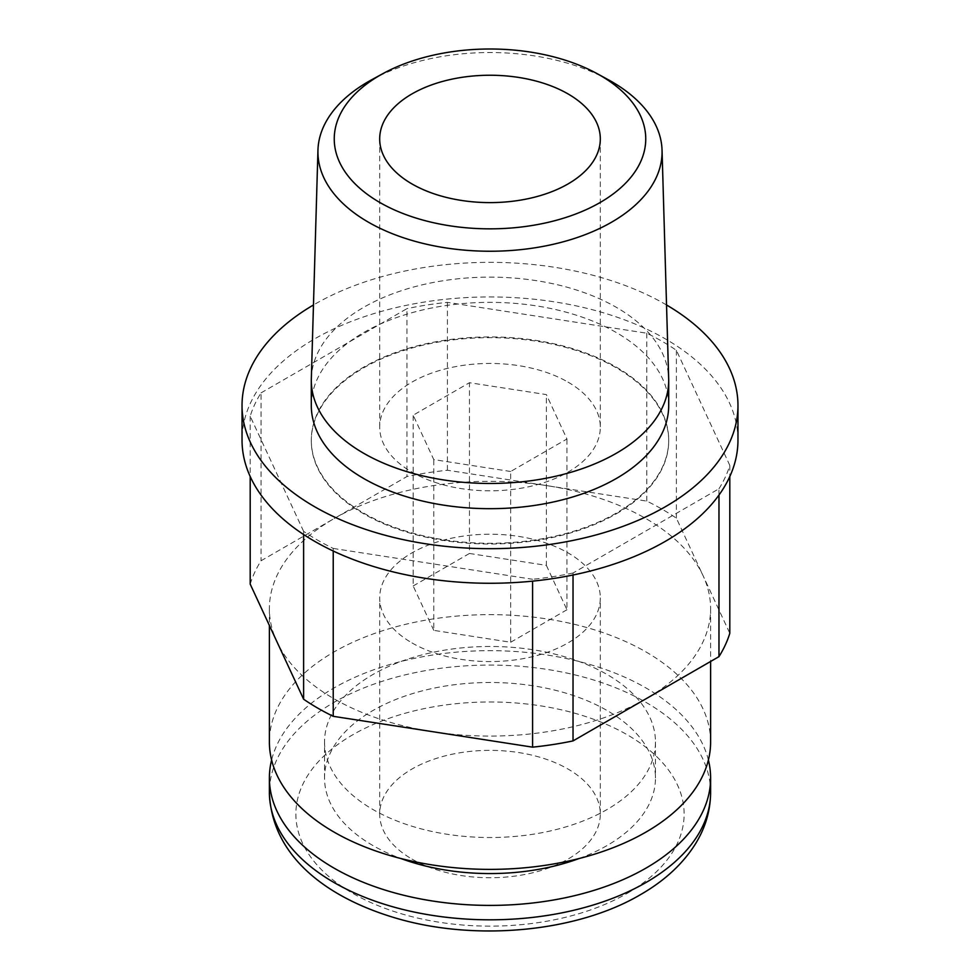 <?xml version="1.0" encoding="UTF-8"?>
<svg xmlns="http://www.w3.org/2000/svg" width="980" height="980" viewBox="0 0 980 980"><rect width="100%" height="100%" fill="white"/><g stroke="black" fill="none" stroke-linecap="round" stroke-linejoin="round"><path stroke-width="0.73" stroke-dasharray="4.9 3.68" d="M666.535 304.976A247.965 143.166 0 0 0 314.654 304.29A247.965 143.166 180 0 0 313.465 304.976M311.297 405.524A178.703 103.169 180 0 1 363.641 332.563A178.703 103.169 0 0 1 558.38 310.207A178.703 103.169 0 0 1 668.703 405.524M311.334 378.574A178.703 103.169 180 0 1 363.641 307.353A178.703 103.169 0 0 1 556.995 284.653A178.703 103.169 0 0 1 668.666 378.574M608.2 79.686A172.076 99.347 0 0 0 371.8 79.686M567.996 382.102A110.311 63.688 180 0 1 600.311 427.133A110.311 63.688 180 0 1 532.214 485.97A110.311 63.688 180 0 1 412.004 472.164A110.311 63.688 180 0 1 379.689 427.133A110.311 63.688 180 0 1 447.787 368.296A110.311 63.688 180 0 1 567.996 382.102M510.666 471.49L433.773 459.596L413.168 415.202L469.457 382.702L546.362 394.597L566.955 438.991L510.666 471.49L510.666 642.255L433.773 630.361L433.773 459.596M433.773 630.361L413.168 585.966L413.168 415.202M413.168 585.966L469.457 553.467L469.457 382.702M469.457 553.467L546.362 565.362L546.362 394.597M546.362 565.362L566.955 609.756L566.955 438.991M566.955 609.756L510.666 642.255M412.004 642.929A110.311 63.688 0 0 0 532.214 656.735A110.311 63.688 0 0 0 600.311 597.898A110.311 63.688 0 0 0 567.996 552.867A110.311 63.688 0 0 0 447.787 539.061A110.311 63.688 0 0 0 379.689 597.898A110.311 63.688 0 0 0 412.004 642.929M412.004 859.092A110.311 63.688 0 0 0 532.214 872.898A110.311 63.688 0 0 0 600.311 814.062A110.311 63.688 0 0 0 567.996 769.018A110.311 63.688 0 0 0 447.787 755.213A110.311 63.688 0 0 0 379.689 814.062A110.311 63.688 0 0 0 412.004 859.092M708.393 760.014A220.61 127.376 0 0 0 559.764 657.2A220.61 127.376 0 0 0 333.996 687.96A220.61 127.376 180 0 0 271.607 760.014M579.107 858.529A165.461 95.526 180 0 0 607 845.581A165.461 95.526 0 0 0 655.461 778.034A165.461 95.526 0 0 0 553.32 689.773A165.461 95.526 0 0 0 373 710.476A165.461 95.526 180 0 0 324.539 778.034A165.461 95.526 180 0 0 400.894 858.529M324.539 742.007A165.461 95.526 180 0 0 426.68 830.256A165.461 95.526 180 0 0 607 809.554A165.461 95.526 0 0 0 655.461 742.007A165.461 95.526 0 0 0 553.32 653.746A165.461 95.526 0 0 0 373 674.461A165.461 95.526 180 0 0 324.539 742.007L324.539 778.034M710.61 742.007A220.61 127.376 0 0 0 574.427 624.334A220.61 127.376 0 0 0 333.996 651.945A220.61 127.376 180 0 0 269.39 742.007M547.097 485.676A220.61 127.376 0 0 0 333.996 518.641L406.97 476.513A243.555 140.618 0 0 1 447.419 470.253L646.776 501.099A243.555 140.618 0 0 1 676.384 518.187L703.101 575.738A220.61 127.376 0 0 0 547.097 485.676M250.194 584.117A243.555 140.618 180 0 1 261.035 560.768L333.996 518.641A220.61 127.376 180 0 0 269.39 608.702A220.61 127.376 180 0 0 276.899 641.667A220.61 127.376 180 0 0 432.903 731.742A220.61 127.376 180 0 0 646.004 698.764A220.61 127.376 0 0 0 710.61 608.702A220.61 127.376 0 0 0 703.101 575.738L729.806 633.288M718.965 495.059L718.965 488.763L573.03 573.018L573.03 575.003M573.03 573.018A243.555 140.618 180 0 1 532.581 579.278L532.581 581.14M333.224 551.017L333.224 548.433A243.555 140.618 180 0 1 303.616 531.344L303.616 534.529M303.616 531.344L250.194 416.243A243.555 140.618 180 0 1 261.035 392.894L261.035 560.768M250.194 416.243L250.194 476.537M333.224 548.433L532.581 579.278M261.035 392.894L406.97 308.627L406.97 476.513M718.965 488.763A243.555 140.618 0 0 0 729.806 465.414L676.384 350.301A243.555 140.618 0 0 0 646.776 333.212L447.419 302.367A243.555 140.618 0 0 0 406.97 308.627M616.359 513.777A178.703 103.169 0 0 0 668.703 440.829A178.703 103.169 0 0 0 558.38 345.511A178.703 103.169 0 0 0 363.641 367.868A178.703 103.169 180 0 0 311.297 440.829A178.703 103.169 180 0 0 421.621 536.146A178.703 103.169 180 0 0 616.359 513.777M311.297 440.106A178.703 103.169 180 0 0 421.621 535.423A178.703 103.169 180 0 0 616.359 513.055A178.703 103.169 0 0 0 668.703 440.106A178.703 103.169 0 0 0 558.38 344.788A178.703 103.169 0 0 0 363.641 367.157A178.703 103.169 180 0 0 311.297 440.106L311.297 440.829M737.965 440.106A247.965 143.166 0 0 0 584.889 307.843A247.965 143.166 0 0 0 314.654 338.872A247.965 143.166 180 0 0 242.036 440.106M729.806 465.414L729.806 476.537M447.419 302.367L447.419 470.253M676.384 350.301L676.384 518.187M646.776 333.212L646.776 501.099M627.274 893.307A194.138 112.088 0 0 0 627.274 734.804A194.138 112.088 0 0 0 352.727 734.804A194.138 112.088 0 0 0 352.727 893.307A194.138 112.088 0 0 0 627.274 893.307M710.61 792.44A220.61 127.376 0 0 0 574.427 674.767A220.61 127.376 0 0 0 333.996 702.378A220.61 127.376 0 0 0 269.39 792.44M600.311 138.927L600.311 427.133M379.689 138.927L379.689 427.133M600.311 814.062L600.311 597.898M379.689 814.062L379.689 597.898M655.461 742.007L655.461 778.034M710.61 608.702L710.61 661.463M668.703 440.106L668.703 440.829M269.39 608.702L269.39 625.473"/><path stroke-width="1.47" d="M313.465 304.976A247.965 143.166 180 0 0 242.036 405.524A247.965 143.166 180 0 0 395.112 537.787A247.965 143.166 180 0 0 665.346 506.746A247.965 143.166 0 0 0 737.965 405.524A247.965 143.166 0 0 0 666.535 304.976M311.297 380.301A178.703 103.169 180 0 0 421.621 475.619A178.703 103.169 180 0 0 616.359 453.25A178.703 103.169 0 0 0 668.703 380.301L668.703 405.524A178.703 103.169 0 0 1 616.359 478.473A178.703 103.169 180 0 1 421.621 500.829A178.703 103.169 180 0 1 311.297 405.524L311.297 380.301A178.703 103.169 180 0 1 311.334 378.574L317.949 150.234A172.076 99.347 180 0 1 368.321 81.646A172.076 99.347 0 0 1 371.8 79.686L383.009 73.574A155.759 89.927 0 0 0 379.86 75.338A155.759 89.927 180 0 0 379.86 202.505A155.759 89.927 180 0 0 600.14 202.505A155.759 89.927 0 0 0 596.991 73.574A155.759 89.927 0 0 0 383.009 73.574M668.703 380.301A178.703 103.169 0 0 0 668.666 378.574L662.051 150.234A172.076 99.347 0 0 0 608.2 79.686L596.991 73.574M317.949 150.234A172.076 99.347 180 0 0 422.821 243.359A172.076 99.347 180 0 0 611.679 222.142A172.076 99.347 0 0 0 662.051 150.234M567.996 93.896A110.311 63.688 180 0 1 600.311 138.927A110.311 63.688 180 0 1 532.214 197.764A110.311 63.688 180 0 1 412.004 183.958A110.311 63.688 180 0 1 379.689 138.927A110.311 63.688 180 0 1 447.787 80.091A110.311 63.688 180 0 1 567.996 93.896M271.607 760.014A220.61 127.376 180 0 0 269.39 778.034A220.61 127.376 180 0 0 405.573 895.708A220.61 127.376 180 0 0 646.004 868.096A220.61 127.376 0 0 0 710.61 778.034A220.61 127.376 0 0 0 708.393 760.014M579.107 858.529A165.461 95.526 180 0 1 400.894 858.529M269.39 625.473L269.39 742.007A220.61 127.376 180 0 0 405.573 859.681A220.61 127.376 180 0 0 646.004 832.069A220.61 127.376 0 0 0 710.61 742.007L710.61 661.463M718.965 495.059L718.965 656.637L573.03 740.905A243.555 140.618 180 0 1 532.581 747.152L333.224 716.319A243.555 140.618 180 0 1 303.616 699.218L250.194 584.117L250.194 476.537M718.965 656.637A243.555 140.618 0 0 0 729.806 633.288L729.806 476.537M573.03 575.003L573.03 740.905M532.581 581.14L532.581 747.152M303.616 534.529L303.616 699.218M333.224 551.017L333.224 716.319M242.036 405.524L242.036 440.106A247.965 143.166 180 0 0 395.112 572.369A247.965 143.166 180 0 0 665.346 541.34A247.965 143.166 0 0 0 737.965 440.106L737.965 405.524M646.004 882.502A220.61 127.376 0 0 0 710.61 792.44C710.488 810.338 705.563 827.292 695.825 843.29C683.219 863.576 664.783 880.689 640.516 894.63C577.183 931.943 477.113 941.474 398.113 918.774C326.45 898.182 271.472 855.981 269.39 792.44A220.61 127.376 0 0 0 405.573 910.114A220.61 127.376 0 0 0 646.004 882.502M710.61 778.034L710.61 792.44M269.39 778.034L269.39 792.44"/></g></svg>
